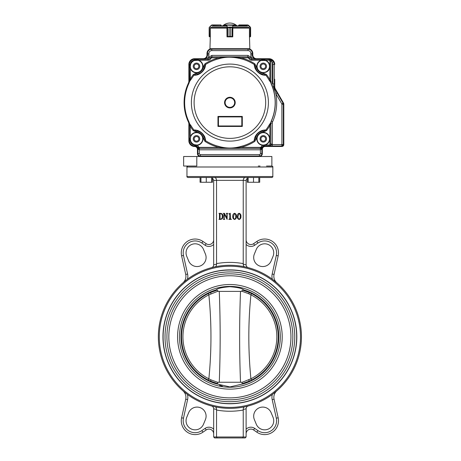 <?xml version="1.0" encoding="UTF-8"?>
<svg xmlns="http://www.w3.org/2000/svg" width="461" height="461" viewBox="0 0 461 461"><rect width="100%" height="100%" fill="white"/><g stroke="black" fill="none" stroke-linecap="round" stroke-linejoin="round"><path stroke-width="0.69" d="M247.303 178.032L246.111 180.355L246.111 264.891L243.229 264.159L243.247 180.355L213.674 180.355L213.674 264.891C213.581 266.302 212.873 267.224 211.541 267.657M215.062 266.821C216.013 266.608 216.509 265.72 216.549 264.159L216.532 180.355C216.411 178.62 215.719 177.664 214.469 177.491L212.481 177.491L212.481 182.262L200.944 182.262L200.944 177.491L211.616 177.491L211.616 182.262M296.821 336.818A66.926 66.926 0 0 0 196.426 278.859A66.926 66.926 0 0 0 196.426 394.783A66.926 66.926 0 0 0 296.821 336.818M246.111 264.85L246.111 264.891C246.203 266.302 246.912 267.224 248.237 267.657M301.448 336.818A71.553 71.553 0 0 0 194.116 274.854A71.553 71.553 0 0 0 194.116 398.788A71.553 71.553 0 0 0 301.448 336.818M187.425 394.414L182.977 390.847A8.586 8.586 0 0 1 185.731 399.191L181.611 417.781A13.836 13.836 0 0 0 202.949 432.176L206.2 429.946L205.116 428.373L201.872 430.603A11.928 11.928 0 0 1 183.472 418.196L187.592 399.606A10.494 10.494 0 0 0 187.425 394.414M254.662 428.373L253.585 429.946A4.771 4.771 0 0 0 246.111 433.876A4.771 4.771 0 0 1 253.585 429.946L256.829 432.176A13.836 13.836 0 0 0 278.173 417.781L274.053 399.191A8.586 8.586 0 0 1 276.802 390.847L272.353 394.414L276.802 390.847A8.586 8.586 0 0 0 274.053 399.191L272.186 399.606L276.312 418.196A11.928 11.928 0 0 1 257.912 430.603L254.662 428.373A6.679 6.679 0 0 0 246.111 429.203M187.592 274.036A10.494 10.494 0 0 1 187.425 279.228L182.977 282.789A8.586 8.586 0 0 0 185.731 274.451L187.592 274.036L183.472 255.446A11.928 11.928 0 0 1 201.872 243.033L205.116 245.269A6.679 6.679 0 0 0 213.674 244.439M272.353 279.228L276.802 282.789A8.586 8.586 0 0 1 274.053 274.451L278.173 255.855A13.836 13.836 0 0 0 256.829 241.46L253.585 243.696L254.662 245.269L257.912 243.033A11.928 11.928 0 0 1 276.312 255.446L272.186 274.036A10.494 10.494 0 0 0 272.353 279.228M300.491 336.818A70.602 70.602 0 0 0 194.588 275.678A70.602 70.602 0 0 0 194.588 397.964A70.602 70.602 0 0 0 300.491 336.818M211.541 405.98C212.873 406.418 213.581 407.34 213.674 408.751L213.674 436.993L243.247 436.993L242.561 437.95L214.624 437.95L245.154 437.95L246.111 436.993L246.111 408.751C246.203 407.34 246.912 406.418 248.237 405.98M245.154 437.95L246.111 436.993L243.247 436.993L243.229 409.483C243.27 407.922 243.765 407.028 244.716 406.821M217.223 437.95L216.532 436.993L216.549 409.483C216.509 407.922 216.013 407.028 215.062 406.821M272.826 176.54L186.959 176.54C186.717 176.77 187.033 177.087 187.915 177.491L271.869 177.491C272.751 177.087 273.068 176.77 272.826 176.54L272.826 166.997L186.959 166.997C186.717 166.767 187.033 166.45 187.915 166.046M246.111 180.355L243.247 180.355C243.373 178.62 244.059 177.664 245.31 177.491L214.469 177.491M258.275 166.046L260.039 166.046M266.527 166.046L271.869 166.046C272.751 166.45 273.068 166.767 272.826 166.997M213.362 407.455A2.864 2.864 0 0 0 213.074 407M246.71 407A2.864 2.864 0 0 0 246.485 407.328M243.229 264.159C243.27 265.72 243.765 266.608 244.716 266.821M246.416 266.187A2.864 2.864 0 0 0 246.71 266.642M213.074 266.642A2.864 2.864 0 0 0 213.362 266.187M213.674 436.993L214.624 437.95L213.674 436.993M205.404 254.023L203.491 249.395A9.064 9.064 0 0 0 191.649 244.491A9.064 9.064 0 0 0 186.74 256.333L188.658 260.961A9.064 9.064 0 0 0 200.5 265.864A9.064 9.064 0 0 0 205.404 254.023M205.116 245.269L206.2 243.696A4.771 4.771 0 0 0 213.674 239.766A4.771 4.771 0 0 1 206.2 243.696L202.949 241.46A13.836 13.836 0 0 0 181.611 255.855L185.731 274.451L181.611 255.855L183.472 255.446M256.293 249.395L254.374 254.023A9.064 9.064 0 0 0 259.284 265.864A9.064 9.064 0 0 0 271.126 260.961L273.039 256.333A9.064 9.064 0 0 0 268.135 244.491A9.064 9.064 0 0 0 256.293 249.395M254.374 419.619L256.293 424.247A9.064 9.064 0 0 0 268.135 429.151A9.064 9.064 0 0 0 273.039 417.309L271.126 412.681A9.064 9.064 0 0 0 259.284 407.778A9.064 9.064 0 0 0 254.374 419.619M188.658 412.681L186.74 417.309A9.064 9.064 0 0 0 191.649 429.151A9.064 9.064 0 0 0 203.491 424.247L205.404 419.619A9.064 9.064 0 0 0 200.5 407.778A9.064 9.064 0 0 0 188.658 412.681M183.472 418.196L181.611 417.781A13.836 13.836 0 0 0 202.949 432.176L206.2 429.946A4.771 4.771 0 0 1 213.674 433.876A4.771 4.771 0 0 0 206.2 429.946A4.771 4.771 0 0 1 213.674 433.876A4.771 4.771 0 0 0 206.2 429.946M212.481 178.032L213.674 180.355M219.471 218.883L219.471 213.887L218.969 213.357L220.542 213.357C222.196 213.558 222.991 214.526 222.922 216.261C223.043 218.139 222.225 219.194 220.462 219.413L218.969 219.413L219.471 218.883M220.444 219.159C221.833 218.831 222.438 217.892 222.248 216.33C222.427 214.843 221.862 213.933 220.548 213.61L220.064 213.887L220.064 218.883L220.444 219.159M224.484 213.357L226.806 217.972L226.875 213.887L226.288 213.357L227.717 213.357L227.129 213.887L227.129 219.413L224.253 214.169L224.184 218.883L224.772 219.413L223.343 219.413L223.931 218.883L223.931 213.887L223.343 213.357L224.484 213.357M230.264 213.27L230.414 218.6L231.422 219.413L228.812 219.413L229.82 218.606L229.82 214.423L228.812 213.858L230.264 213.27M236.384 216.365C236.533 217.949 235.934 218.992 234.591 219.499C233.231 219.004 232.621 217.961 232.77 216.365C232.638 214.786 233.243 213.754 234.591 213.27C235.934 213.76 236.533 214.791 236.384 216.365M234.591 213.524L233.439 216.365C233.278 217.65 233.664 218.606 234.591 219.246C235.519 218.618 235.894 217.655 235.715 216.365C235.894 215.08 235.519 214.135 234.591 213.524M240.93 216.365C241.074 217.949 240.481 218.992 239.138 219.499C237.772 219.004 237.167 217.961 237.311 216.365C237.179 214.786 237.79 213.754 239.138 213.27C240.481 213.76 241.074 214.791 240.93 216.365M239.138 213.524L237.985 216.365C237.818 217.65 238.204 218.606 239.138 219.246C240.06 218.618 240.435 217.655 240.256 216.365C240.435 215.08 240.066 214.135 239.138 213.524M182.977 282.789A8.586 8.586 0 0 0 185.731 274.451A8.586 8.586 0 0 1 182.977 282.789A8.586 8.586 0 0 0 185.731 274.451M187.592 399.606L185.731 399.191A8.586 8.586 0 0 0 182.977 390.847A8.586 8.586 0 0 1 185.731 399.191A8.586 8.586 0 0 0 182.977 390.847M246.111 239.766A4.771 4.771 0 0 0 253.585 243.696A4.771 4.771 0 0 1 246.111 239.766M276.312 255.446L278.173 255.855A13.836 13.836 0 0 0 256.829 241.46A13.836 13.836 0 0 1 278.173 255.855A13.836 13.836 0 0 0 256.829 241.46L257.912 243.033M216.197 289.883A48.895 48.895 0 0 0 216.197 383.759L229.889 386.935L243.587 383.759A48.895 48.895 0 0 0 243.587 289.883C242.342 288.413 237.772 287.353 229.878 286.707C221.983 287.364 217.419 288.419 216.197 289.883M219.528 385.327L222.369 386.116M229.889 397.878A61.059 61.059 0 0 0 282.772 306.288A61.059 61.059 0 0 0 177.012 306.288A61.059 61.059 0 0 0 229.889 397.878M229.889 401.698A64.874 64.874 0 0 0 286.074 304.381A64.874 64.874 0 0 0 173.705 304.381A64.874 64.874 0 0 0 229.889 401.698M229.889 403.606A66.782 66.782 0 0 0 287.727 303.43A66.782 66.782 0 0 0 172.057 303.43A66.782 66.782 0 0 0 229.889 403.606A66.782 66.782 0 0 0 287.727 303.43A66.782 66.782 0 0 0 172.057 303.43A66.782 66.782 0 0 0 229.889 403.606M229.889 399.785A62.967 62.967 0 0 0 284.42 305.338A62.967 62.967 0 0 0 175.359 305.338A62.967 62.967 0 0 0 229.889 399.785M242.745 290.205L249.119 292.453A48.359 48.359 0 0 1 245.84 382.469M249.09 292.441L245.828 291.168A48.359 48.359 0 0 1 249.119 292.453L248.79 293.772L242.238 291.364L240.515 291.387C239.334 321.669 239.334 351.956 240.515 382.25L242.238 382.273L250.917 378.798L251.55 380.054M217.039 383.437L210.66 381.189A48.359 48.359 0 0 1 213.944 291.168M213.939 382.469A48.359 48.359 0 0 1 210.66 381.189L210.988 379.87L217.546 382.273L219.269 382.25C220.45 351.974 220.45 321.68 219.269 291.387L217.546 291.364L208.862 294.844C211.651 322.856 211.651 350.838 208.862 378.798L210.988 379.87M210.689 381.201L213.956 382.474M210.988 293.772L210.66 292.453L217.039 290.205M248.79 379.87L249.119 381.189L242.745 383.437M251.55 293.582L250.917 294.844C248.133 322.798 248.133 350.781 250.917 378.798A46.947 46.947 0 0 0 250.917 294.844L248.79 293.772M213.956 291.168L210.689 292.441M245.828 382.474L249.09 381.201M242.238 382.273L242.002 383.368M217.546 382.273L217.782 383.368M208.234 380.054L208.862 378.798A46.947 46.947 0 0 1 208.862 294.844L208.234 293.582M242.238 291.364L242.002 290.274M217.546 291.364L217.782 290.274M196.807 156.504L196.807 166.046L183.645 166.046L183.645 156.504L271.869 156.504L271.869 166.046M259.704 177.491L259.704 182.262L248.168 182.262L248.168 177.491L259.704 177.491M258.834 177.491L258.834 182.262M247.303 177.491L247.303 182.262L248.168 182.262M253.504 177.491L253.504 182.262M200.944 182.262L200.08 182.262L200.08 177.491L200.944 177.491M206.28 177.491L206.28 182.262M198.847 138.853A2.345 2.345 0 0 1 195.326 140.887A2.345 2.345 0 0 1 195.326 136.825A2.345 2.345 0 0 1 198.847 138.853M198.847 66.344A2.345 2.345 0 0 1 195.326 68.378A2.345 2.345 0 0 1 195.326 64.315A2.345 2.345 0 0 1 198.847 66.344M265.628 66.344A2.345 2.345 0 0 1 262.107 68.378A2.345 2.345 0 0 1 262.107 64.315A2.345 2.345 0 0 1 265.628 66.344M265.628 138.853A2.345 2.345 0 0 1 262.107 140.887A2.345 2.345 0 0 1 262.107 136.825A2.345 2.345 0 0 1 265.628 138.853M274.733 64.436A5.722 5.722 0 0 0 269.005 58.714L256.604 58.714A3.815 3.815 0 0 1 252.789 54.894L252.789 53.464A4.771 4.771 0 0 0 248.018 48.693L211.766 48.693A4.771 4.771 0 0 0 206.995 53.464L206.995 54.894A3.815 3.815 0 0 1 203.18 58.714L194.588 58.714A5.722 5.722 0 0 0 188.866 64.436L188.866 81.159A4.771 4.771 0 0 1 188.416 83.182A45.795 45.795 0 0 0 188.416 122.015A4.771 4.771 0 0 1 188.866 124.038L188.866 140.761A5.722 5.722 0 0 0 194.588 146.489A2.864 2.864 0 0 1 197.452 149.347L197.452 153.64A2.864 2.864 0 0 0 200.316 156.504L259.468 156.504A2.864 2.864 0 0 0 262.326 153.64L262.326 149.347A2.864 2.864 0 0 1 265.19 146.489L281.884 146.489A1.907 1.907 0 0 0 283.797 144.575L283.797 104.192A2.386 2.386 0 0 0 283.475 102.999L275.373 88.961A4.771 4.771 0 0 1 274.733 86.576L274.733 79.223M232.753 36.673L230.661 36.39L232.782 36.673L232.845 27.723M232.753 36.863L227.031 36.863L232.546 36.673L232.557 27.176L230.667 27.804L232.488 27.262M220.686 24.94L221.159 25.418L220.6 24.94L221.159 25.418L220.542 25.13L220.542 25.891L221.159 25.891L221.159 25.418L221.159 25.891M249.487 36.673L249.833 48.693L248.024 48.693M211.76 48.693L209.951 48.693L210.297 36.673M247.004 25.891L233.514 25.891M235.928 25.891L235.905 25.13L233.278 25.13L232.557 27.176L233.099 24.94L235.732 24.94L235.923 25.891M226.265 25.891L212.775 25.891M249.441 28.196L249.441 36.673L250.185 36.673L250.26 27.043L248.439 25.217L239.098 24.94L247.764 24.94L250.628 27.804L247.822 25.13L239.098 25.13L238.619 25.891L237.075 25.891A10.494 10.494 0 0 0 222.709 25.891M210.533 27.723L210.337 28.196L210.533 27.723M211.34 25.217L209.599 27.176L212.014 24.94L220.6 24.94L212.014 24.94L209.432 27.124L209.156 36.39L210.337 36.673L210.337 28.196M210.291 36.863L209.599 36.673L209.432 27.124M209.559 36.673L210.083 36.863M209.288 27.314L209.156 36.39L209.156 27.804M209.334 36.759L209.265 27.412M212.014 24.94L211.42 25.355M227.296 27.262L229.123 27.804L227.296 27.262L226.501 25.13L223.856 25.13L224.334 25.418M235.45 25.418L235.721 24.94M226.939 27.723L226.996 36.673L229.111 36.39L227.238 36.673M223.856 25.891L224.046 24.94L235.732 24.94M223.879 25.891L224.058 24.94L233.278 25.13M226.501 25.13L233.116 25.355M227.648 27.314L227.648 36.759M227.406 36.863L227.221 27.176L232.373 27.043M226.668 25.355L227.406 27.043M232.131 36.759L232.131 27.314M249.695 36.863L250.628 36.39L249.487 36.863M250.127 36.863L250.628 36.39L250.323 27.262M250.421 36.782L250.49 27.314M250.628 27.804L250.628 36.39M238.619 25.418L239.098 24.94L238.619 25.418M262.735 145.031A6.2 6.2 0 0 1 262.568 132.693A6.2 6.2 0 0 1 265.38 144.691L262.712 145.313A3.434 3.434 -57 0 0 261.168 146.846A0.951 0.951 -32.6 0 1 260.315 147.376L240.919 147.376C233.514 148.413 226.161 148.413 218.86 147.376C213.921 146.149 209.306 144.166 205.018 141.429L203.168 138.277L204.119 138.196L205.508 140.663L205.018 141.429M194.53 144.731A6.2 6.2 0 0 1 190.675 140.985L190.255 140.761L189.846 138.853L190.664 136.756A6.2 6.2 0 0 1 202.69 139.199A6.2 6.2 0 0 1 196.939 145.036M190.307 138.525A6.2 6.2 0 0 0 190.295 138.853L190.664 136.756A6.2 6.2 0 0 1 202.69 139.199A6.2 6.2 0 0 1 197.049 145.031L197.072 145.313A6.489 6.489 107.4 0 0 202.978 139.199A6.489 6.489 66.1 0 0 190.393 136.658L190.393 126.4L191.171 125.928A45.201 45.201 0 0 0 193.96 130.025C200.31 129.627 205.785 135.718 205.508 140.663A45.201 45.201 0 0 0 219.079 146.489C226.23 148.551 233.439 148.551 240.705 146.489A45.201 45.201 0 0 0 254.276 140.663C254.069 135.845 259.151 129.702 265.824 130.025L266.544 130.578L263.26 132.157L263.254 131.206L265.824 130.025A45.201 45.201 0 0 0 269.103 125.081L270.78 122.632L271.212 121.134A45.287 45.287 0 0 0 271.212 84.063L270.78 82.571L269.103 80.116A45.201 45.201 0 0 0 265.824 75.172C260.972 75.909 254.27 70.74 254.276 64.54L254.766 63.774L256.61 66.92L255.665 67.001L254.276 64.54A45.201 45.201 0 0 0 240.705 58.708C232.638 56.703 225.429 56.703 219.079 58.708A45.201 45.201 0 0 0 205.508 64.54C205.491 70.729 198.864 75.898 193.96 75.172L193.234 74.624L196.524 73.04L196.53 73.996L193.96 75.172L189.506 81.58L189.033 83.136A45.253 45.253 0 0 0 189.033 122.061L189.506 123.623L191.171 125.928M263.951 60.178A6.2 6.2 0 0 1 269.466 66.793A6.2 6.2 0 0 1 263.058 72.544A6.2 6.2 0 0 1 261.185 60.512L265.38 60.512A6.2 6.2 0 0 1 262.568 72.504A6.2 6.2 0 0 1 261.375 60.443M262.626 60.178L261.087 60.241C258.506 61.301 257.077 63.22 256.806 65.998C255.97 74.33 269.702 75.062 269.76 66.689A6.489 6.489 80.1 0 0 265.478 60.241L265.38 60.512M229.889 97.83A4.771 4.771 0 0 1 234.021 104.987A4.771 4.771 0 0 1 225.757 104.987A4.771 4.771 0 0 1 229.889 97.83M229.889 97.277A5.319 5.319 0 0 0 224.57 102.601A5.319 5.319 0 0 0 229.889 107.92A5.319 5.319 0 0 0 235.214 102.601A5.319 5.319 0 0 0 229.889 97.277M282.893 145.59L281.884 144.581L283.313 144.581L283.313 104.192L283.319 144.575L282.898 145.59L281.884 146.01L265.19 146.01A3.336 3.336 0 0 0 261.854 149.347A3.342 3.342 0 0 1 265.19 146.004L263.657 146.241L262.367 147.215L261.226 149.347L260.413 149.802L260.384 148.367L261.318 148.114L263.657 146.241M281.884 146.01L281.884 144.575L272.278 144.57L272.278 146.004L268.982 145.953C270.232 145.757 270.872 145.117 270.889 144.045L272.324 144.045L272.278 144.57L268.982 145.953L268.942 144.956L262.712 145.313A6.489 6.489 -102.4 0 1 256.806 138.507A6.489 6.489 0 0 1 263.629 132.376A6.489 6.489 0 0 1 269.76 139.199A6.489 6.489 104.9 0 1 265.478 144.956L265.38 144.691A6.2 6.2 0 0 0 262.568 132.693A6.2 6.2 0 0 0 257.082 138.853A6.2 6.2 0 0 0 263.571 145.048M240.705 58.708L240.919 57.827L247.914 57.827L247.914 56.87L249.62 57.919L248.767 58.351A3.434 3.434 11.2 0 0 251.833 60.241L261.087 60.241C262.418 59.561 263.882 59.561 265.478 60.241L268.942 60.241L268.942 59.285L251.833 59.285A2.484 2.484 0 0 1 249.62 57.919L247.937 56.83L211.841 56.83L210.135 57.89L208.85 57.25A1.008 1.008 171.6 0 1 208.118 57.798L208.36 59.21L194.588 59.192A5.25 5.25 0 0 0 189.344 64.436L189.344 81.044L188.883 83.089A45.414 45.414 0 0 0 188.883 122.107L189.344 124.153L189.344 140.761A5.25 5.25 0 0 0 194.588 146.01L195.545 145.912A2.484 2.484 0 0 1 197.763 147.278L198.616 146.846A3.434 3.434 56.9 0 0 197.072 145.313L195.545 145.405L194.369 144.679A6.2 6.2 0 0 1 190.675 140.985L190.572 140.68L190.675 140.985M264.407 144.95A6.2 6.2 0 0 1 264.193 144.984L263.923 145.019M190.347 138.087A6.2 6.2 0 0 1 190.451 137.476M196.778 145.048A6.2 6.2 0 0 1 196.052 145.036M190.451 140.219A6.2 6.2 0 0 1 190.324 139.424M196.127 146.241L198.466 148.114L199.4 148.367L199.365 149.802L198.553 149.347L197.412 147.215L196.127 146.241L194.588 146.004L195.545 145.981L195.585 144.984L197.049 145.031L194.369 144.679L194.588 145.912A5.152 5.152 0 0 1 189.442 140.761L190.572 140.68L190.295 138.853L189.846 138.853M190.312 65.894A6.2 6.2 0 0 1 190.416 65.145M189.627 81.488L190.393 78.802L190.393 68.539L189.846 66.344L190.255 64.436L190.675 64.212A6.2 6.2 0 0 1 194.513 60.472M194.894 60.356A6.2 6.2 0 0 1 195.533 60.218M195.919 60.172A6.2 6.2 0 0 1 197.677 60.258M190.307 66.666A6.2 6.2 0 0 1 190.295 66.344L190.393 68.539A6.489 6.489 130 0 0 201.088 70.931A6.489 6.489 130 0 0 198.697 60.241L194.369 60.524L194.588 60.103C196.709 59.567 198.08 59.613 198.697 60.241L207.946 60.241A3.434 3.434 -9.6 0 0 211.017 58.351L210.164 57.919A2.484 2.484 0 0 1 207.946 59.285L207.946 60.241M190.664 68.447A6.2 6.2 0 0 0 200.887 70.729A6.2 6.2 0 0 0 198.599 60.512A6.2 6.2 0 0 1 200.887 70.729A6.2 6.2 0 0 1 190.347 67.104M189.033 83.136L189.609 81.067L189.442 64.436L190.572 64.523L190.295 66.344L189.846 66.344M261.698 60.351A6.2 6.2 0 0 1 262.557 60.189M260.039 138.853A3.244 3.244 0 0 1 264.902 136.047A3.244 3.244 0 0 1 264.902 141.665A3.244 3.244 0 0 1 260.039 138.853M193.257 138.853A3.244 3.244 0 0 1 198.121 136.047A3.244 3.244 0 0 1 198.121 141.665A3.244 3.244 0 0 1 193.257 138.853M193.257 66.344A3.244 3.244 0 0 1 198.121 63.537A3.244 3.244 0 0 1 198.121 69.156A3.244 3.244 0 0 1 193.257 66.344M260.039 66.344A3.244 3.244 0 0 1 264.902 63.537A3.244 3.244 0 0 1 264.902 69.156A3.244 3.244 0 0 1 260.039 66.344M271.212 121.134L270.895 122.396M270.682 122.707L270.849 123.208L269.892 125.536A46.112 46.112 0 0 1 266.544 130.578M269.103 125.081L269.892 125.536L269.892 144.005L270.849 144.005C270.734 145.163 270.1 145.797 268.942 145.912L265.19 146.01M254.276 140.663L255.665 138.196L256.61 138.277L254.766 141.429L254.276 140.663M263.254 131.206C262.194 130.791 260.436 131.42 257.97 133.085C256.109 135.407 255.336 137.107 255.665 138.196A7.647 7.647 0 0 1 263.254 131.206M193.96 130.025L196.53 131.206L196.524 132.157L193.234 130.578L193.96 130.025M204.119 138.196C204.442 137.096 203.67 135.39 201.814 133.085C199.348 131.42 197.585 130.791 196.53 131.206A7.647 7.647 0 0 1 204.119 138.196M189.627 123.709L189.442 124.136L190.393 126.4A46.112 46.112 0 0 0 193.234 130.578M189.506 123.623L189.442 124.136L189.506 123.623M189.385 123.375L188.883 122.107M189.442 80.992L189.385 81.822M193.234 74.624L190.393 78.802L191.171 79.269M205.508 64.54L204.119 67.001L203.168 66.92L205.018 63.774L205.508 64.54M196.53 73.996C197.585 74.405 199.348 73.777 201.814 72.118C203.676 69.795 204.442 68.09 204.119 67.001A7.647 7.647 0 0 1 196.53 73.996M205.018 63.774A46.112 46.112 0 0 1 218.86 57.827L219.079 58.708M208.85 57.25L211.841 55.401L247.937 55.401L247.914 56.87L211.87 56.87L211.87 57.827L218.86 57.827C226.213 56.789 233.566 56.789 240.919 57.827A46.112 46.112 0 0 1 254.766 63.774M265.824 75.172L263.254 73.996L263.26 73.04L266.544 74.624L265.824 75.172M255.665 67.001C255.336 68.09 256.109 69.795 257.97 72.118C260.436 73.777 262.194 74.405 263.254 73.996A7.647 7.647 0 0 1 255.665 67.001M266.544 74.624A46.112 46.112 0 0 1 269.892 79.661L269.103 80.116M270.682 82.49L269.892 79.661L269.892 61.192A0.951 0.951 -134.4 0 0 268.942 60.241M270.849 81.989L270.849 61.192L269.892 61.192M270.895 82.801L271.212 84.063M189.442 124.211L189.344 140.761M217.967 126.452L242.296 126.452L242.296 116.431L241.818 116.91L241.818 125.974L218.445 125.974L217.967 126.452L217.967 116.431L242.296 116.431M273.563 61.849L272.324 62.558L271.627 61.152L270.889 61.152C270.866 60.074 270.232 59.44 268.982 59.244L271.65 59.918L273.563 61.849A5.244 5.244 0 0 1 274.249 64.436L272.82 64.436L272.82 83.908L273.287 86.403L274.243 86.576L274.946 89.204L277.073 92.88L275.834 93.595C277.66 103.31 276.588 112.697 272.612 121.75L271.247 121.151A45.328 45.328 0 0 0 271.247 84.046L272.612 83.447A3.336 3.336 -102 0 1 272.324 82.081L270.889 82.081A4.771 4.771 114.4 0 0 271.31 84.035A45.391 45.391 0 0 1 271.31 121.168A4.771 4.771 -72.1 0 0 270.889 123.116L270.849 123.11M272.612 83.447L272.82 83.908L274.249 83.908L274.255 86.576A5.25 5.25 0 0 0 274.958 89.198L283.06 103.241A1.907 1.907 0 0 1 283.319 104.192L281.884 104.192A0.467 0.467 -101.4 0 0 281.821 103.956L275.834 93.595L273.287 86.403M218.445 125.974L218.445 116.91L241.818 116.91M199.4 148.367L199.365 153.64A0.951 0.951 -124.1 0 0 200.316 154.591L259.468 154.591A0.951 0.951 143.2 0 0 260.413 153.64L260.384 148.367M219.079 146.489L218.86 147.376L199.463 147.376L199.463 148.327L197.412 147.215M274.255 86.576L274.255 64.436A5.25 5.25 0 0 0 269.005 59.192L251.833 59.244L251.424 59.21L251.666 57.798L251.833 60.241M269.005 59.192L268.942 59.285C270.1 59.4 270.734 60.039 270.849 61.192L270.849 82.093M274.946 89.204L274.289 89.751M264.193 144.984L264.239 145.912A2.484 2.484 0 0 0 262.021 147.278L262.367 147.215M261.318 148.114L261.226 149.347L261.848 149.347L261.854 153.64A2.386 2.386 0 0 1 259.468 156.025L259.468 154.591M194.588 146.004A3.342 3.342 0 0 1 197.936 149.347L198.553 149.347L198.466 148.114M194.369 60.524A6.2 6.2 0 0 0 190.675 64.212A6.2 6.2 0 0 1 194.369 60.524L194.271 60.253A6.489 6.489 -42.6 0 0 190.405 64.114A4.195 4.195 139.2 0 1 194.271 60.253L194.588 59.192M189.344 64.436L189.442 64.436A5.152 5.152 0 0 1 194.588 59.285L207.946 59.285L208.009 57.85L203.18 59.192A4.293 4.293 0 0 0 207.473 54.894A4.299 4.299 0 0 1 203.18 59.192M247.937 55.401L250.928 57.25L249.649 57.89A2.438 2.438 0 0 0 251.424 59.21M251.775 57.85L256.604 59.192A4.293 4.293 0 0 1 252.311 54.894L252.311 53.464A4.287 4.287 0 0 0 248.018 49.177A4.293 4.293 0 0 1 252.311 53.464L250.876 53.464L250.876 54.894A5.728 5.728 -94.7 0 0 251.666 57.798A1.008 1.008 -66.3 0 1 250.928 57.25M271.65 59.918L271.627 61.152L269.08 59.244M208.908 54.894L207.479 54.894L207.479 53.464A4.293 4.293 0 0 1 211.766 49.171A4.287 4.287 0 0 0 207.479 53.464L208.908 53.464L208.908 54.894A5.728 5.728 -85.3 0 1 208.118 57.798L208.009 57.85M282.155 145.981A1.429 1.429 0 0 0 283.319 144.575M200.316 154.591L200.316 156.02L259.468 156.025A2.38 2.38 2.4 0 0 261.848 153.64L261.848 149.347M194.588 146.01A3.336 3.336 0 0 1 197.93 149.347L197.93 153.64L199.365 153.64M248.018 49.171L211.766 49.177L248.018 49.171L248.018 50.606A2.858 2.858 0 0 1 250.876 53.464M200.316 156.025L200.316 156.02A2.386 2.386 0 0 1 197.93 153.64A2.38 2.38 110.7 0 0 200.316 156.02L259.468 156.02M243.247 263.611A74.417 74.417 0 0 0 216.532 263.611M290.949 336.818A61.059 61.059 0 0 0 199.359 283.941A61.059 61.059 0 0 0 199.359 389.701A61.059 61.059 0 0 0 290.949 336.818M216.549 264.159L213.674 264.85M243.229 409.483L246.111 408.786M213.674 408.786L216.549 409.483M216.532 410.031A74.417 74.417 0 0 0 243.247 410.031M201.872 243.033L202.949 241.46A13.836 13.836 0 0 0 181.611 255.855M246.111 244.439A6.679 6.679 0 0 0 254.662 245.269M272.186 274.036L274.053 274.451A8.586 8.586 0 0 0 276.802 282.789M257.912 430.603L256.829 432.176A13.836 13.836 0 0 0 278.173 417.781L276.312 418.196M272.353 394.414A10.494 10.494 0 0 0 272.186 399.606M213.674 429.203A6.679 6.679 0 0 0 205.116 428.373M202.949 432.176L201.872 430.603M229.889 387.24A50.422 50.422 0 0 0 273.557 311.613A50.422 50.422 0 0 0 186.227 311.613A50.422 50.422 0 0 0 229.889 387.24M229.889 389.142A52.324 52.324 0 0 0 275.2 310.662A52.324 52.324 0 0 0 184.579 310.662A52.324 52.324 0 0 0 229.889 389.142M219.269 291.387L240.515 291.387M240.515 382.25L219.269 382.25M247.736 26.173L233.289 26.173M226.495 26.173L212.043 26.173M227.031 27.43L210.677 27.43M249.107 27.43L232.753 27.43M249.389 28.092L232.788 28.092M226.996 28.092L210.395 28.092M220.6 24.94L211.962 25.13M232.782 28.196L232.845 27.781M229.111 27.804L229.123 36.39L229.111 27.804L230.661 27.804L230.667 36.39L230.667 27.804M229.111 36.39L230.667 36.39M239.178 24.94L239.236 25.891M194.104 102.388A35.785 35.785 0 0 1 247.966 71.714A35.785 35.785 0 0 1 247.603 133.696A35.785 35.785 0 0 1 194.104 102.388M268.406 102.601A38.517 38.517 0 0 1 229.78 141.112A38.517 38.517 0 0 1 191.378 102.377A38.517 38.517 0 0 1 230.004 64.085A38.517 38.517 0 0 1 268.406 102.601M188.883 83.089L188.998 83.118A45.293 45.293 0 0 0 188.998 122.079L189.033 122.061M254.766 141.429A46.112 46.112 0 0 1 240.919 147.376L240.705 146.489M272.612 121.75A3.336 3.336 102.1 0 0 272.324 123.116L270.889 123.116L270.889 144.045L270.849 123.208M268.942 144.956A0.951 0.951 -42.2 0 0 269.892 144.005M256.61 138.277A6.696 6.696 137.3 0 1 263.26 132.157M261.168 146.846L262.021 147.278L260.344 148.367L199.463 148.327L260.315 148.327L260.315 147.376M198.616 146.846A0.951 0.951 32.6 0 0 199.463 147.376M196.524 132.157A6.696 6.696 -138.5 0 1 203.168 138.277M211.87 57.827A0.951 0.951 147 0 0 211.017 58.351M203.168 66.92A6.696 6.696 -43.5 0 1 196.524 73.04M263.26 73.04A6.696 6.696 42.4 0 1 256.61 66.92M248.767 58.351A0.951 0.951 -147 0 0 247.914 57.827M211.841 55.401L211.87 56.87L210.135 57.89A2.438 2.438 0 0 1 208.36 59.21M272.324 123.116L272.324 144.045M281.884 146.004L272.278 146.004M260.344 149.802L199.44 149.802M256.604 59.192L256.604 59.192A4.299 4.299 0 0 1 252.305 54.894L250.876 54.894M272.82 64.436A3.809 3.809 0 0 0 272.324 62.558L272.324 82.081M281.884 104.192L281.884 144.575M190.405 141.083A6.489 6.489 -118.6 0 0 194.271 144.944A4.195 4.195 70.2 0 1 190.405 141.083M208.908 53.464A2.858 2.858 0 0 1 211.766 50.606L248.018 50.606M274.249 83.908L274.255 64.436M281.821 103.956L283.06 103.241L277.073 92.88M283.06 103.241L283.06 103.241A1.902 1.902 -161.7 0 1 283.313 104.192M260.413 153.64L261.848 153.64M197.936 149.347L197.936 153.64M211.766 49.171L211.766 50.606M207.473 54.894L207.479 53.464M252.305 54.894L252.305 53.464M186.959 176.54L186.959 166.997M221.159 25.418L221.021 25.078L221.159 25.418M226.991 28.196L226.939 27.781M190.295 138.853L190.572 140.68"/></g></svg>
